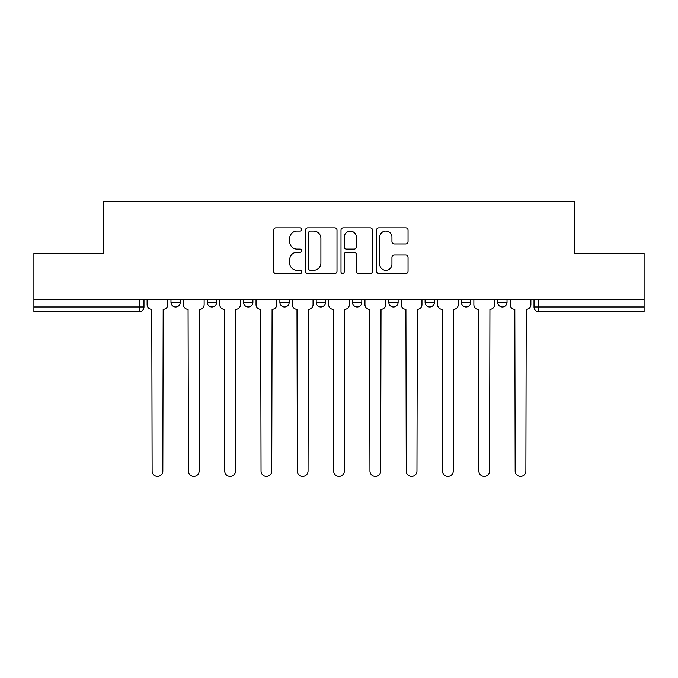 <?xml version="1.0" encoding="UTF-8"?>
<svg xmlns="http://www.w3.org/2000/svg" width="678" height="678" viewBox="0 0 678 678"><rect width="100%" height="100%" fill="white"/><g stroke="black" fill="none" stroke-linecap="round" stroke-linejoin="round"><path stroke-width="1.02" d="M301.769 229.435A1.602 1.602 0 0 0 300.168 227.842L275.895 227.842A2.288 2.288 0 0 0 273.607 230.122L273.607 271.242A2.288 2.288 0 0 0 275.895 273.522L300.168 273.522A1.602 1.602 0 0 0 301.769 271.929A1.602 1.602 0 0 0 300.168 270.327L297.023 270.327A7.314 7.314 0 0 1 289.718 263.013L289.718 259.589A7.314 7.314 0 0 1 297.023 252.284L300.168 252.284A1.602 1.602 0 0 0 301.769 250.682A1.602 1.602 0 0 0 300.168 249.08L297.023 249.08A7.314 7.314 0 0 1 289.718 241.775L289.718 238.342A7.314 7.314 0 0 1 297.023 231.037L300.168 231.037A1.602 1.602 0 0 0 301.769 229.435M461.413 299.786L461.413 302.346L470.718 302.346A4.653 4.653 0 0 1 466.066 306.998A4.653 4.653 0 0 1 461.413 302.346L461.413 299.786M388.799 299.786L388.799 302.346L398.113 302.346A4.653 4.653 0 0 1 393.46 306.998A4.653 4.653 0 0 1 388.799 302.346L388.799 299.786M352.501 299.786L352.501 302.346L361.806 302.346A4.653 4.653 0 0 1 357.153 306.998A4.653 4.653 0 0 1 352.501 302.346L352.501 299.786M279.887 299.786L279.887 302.346L289.201 302.346A4.653 4.653 0 0 1 284.54 306.998A4.653 4.653 0 0 1 279.887 302.346L279.887 299.786M405.758 243.944A2.288 2.288 0 0 0 408.046 241.656L408.046 230.122A2.288 2.288 0 0 0 405.758 227.842L378.807 227.842A2.288 2.288 0 0 0 376.519 230.122L376.519 271.242A2.288 2.288 0 0 0 378.807 273.522L405.758 273.522A2.288 2.288 0 0 0 408.046 271.242L408.046 257.309A2.288 2.288 0 0 0 405.758 255.021L394.223 255.021A2.288 2.288 0 0 0 391.943 257.309L391.943 264.217A6.11 6.11 0 0 1 385.833 270.327A6.11 6.11 0 0 1 379.722 264.217L379.722 237.147A6.11 6.11 0 0 1 385.833 231.037A6.11 6.11 0 0 1 391.943 237.147L391.943 241.656A2.288 2.288 0 0 0 394.223 243.944L405.758 243.944M33.9 299.786L33.9 253.47L103.251 253.47L103.251 201.578L574.749 201.578L574.749 253.47L644.1 253.47L644.1 299.786L33.9 299.786L33.9 306.998L143.982 306.998L143.982 299.786L143.982 306.998A4.653 4.653 0 0 1 139.321 311.651L33.9 311.651L33.9 306.998M337 230.122A2.288 2.288 0 0 0 334.72 227.842L307.761 227.842A2.288 2.288 0 0 0 305.481 230.122L305.481 271.242A2.288 2.288 0 0 0 307.761 273.522L334.72 273.522A2.288 2.288 0 0 0 337 271.242L337 230.122M343.28 227.842L370.239 227.842A2.288 2.288 0 0 1 372.519 230.122L372.519 271.242A2.288 2.288 0 0 1 370.239 273.522L358.704 273.522A2.288 2.288 0 0 1 356.416 271.242L356.416 254.564A2.288 2.288 0 0 0 354.136 252.284L346.483 252.284A2.288 2.288 0 0 0 344.195 254.564L344.195 271.929A1.602 1.602 0 0 1 342.602 273.522A1.602 1.602 0 0 1 341 271.929L341 230.122A2.288 2.288 0 0 1 343.28 227.842M534.018 299.786L534.018 306.998L644.1 306.998L644.1 311.651L538.679 311.651A4.653 4.653 0 0 1 534.018 306.998L534.018 299.786M644.1 299.786L644.1 306.998M507.025 299.786L507.025 302.346A4.653 4.653 0 0 1 502.373 306.998A4.653 4.653 0 0 1 497.72 302.346L507.025 302.346L507.025 299.786M497.72 299.786L497.72 302.346M470.718 299.786L470.718 302.346M434.42 299.786L434.42 302.346A4.653 4.653 0 0 1 429.759 306.998A4.653 4.653 0 0 1 425.106 302.346L434.42 302.346L434.42 299.786M425.106 299.786L425.106 302.346M398.113 299.786L398.113 302.346L398.113 299.786M361.806 302.346L361.806 299.786L361.806 302.346A4.653 4.653 0 0 1 357.153 306.998M325.499 299.786L325.499 302.346A4.653 4.653 0 0 1 320.847 306.998A4.653 4.653 0 0 1 316.194 302.346A4.653 4.653 0 0 0 320.847 306.998A4.653 4.653 0 0 0 325.499 302.346L325.499 299.786M316.194 299.786L316.194 302.346L325.499 302.346M289.201 299.786L289.201 302.346M252.894 299.786L252.894 302.346A4.653 4.653 0 0 1 248.241 306.998A4.653 4.653 0 0 1 243.58 302.346A4.653 4.653 0 0 0 248.241 306.998A4.653 4.653 0 0 0 252.894 302.346L243.58 302.346L243.58 299.786M207.282 299.786L207.282 302.346L216.587 302.346L216.587 299.786L216.587 302.346A4.653 4.653 0 0 1 211.934 306.998A4.653 4.653 0 0 1 207.282 302.346A4.653 4.653 0 0 0 211.934 306.998M170.975 299.786L170.975 302.346L180.28 302.346L180.28 299.786L180.28 302.346A4.653 4.653 0 0 1 175.627 306.998A4.653 4.653 0 0 1 170.975 302.346A4.653 4.653 0 0 0 175.627 306.998M139.321 299.786L139.321 311.651A4.653 4.653 0 0 0 143.982 306.998M310.278 231.037A1.602 1.602 0 0 0 308.676 232.639L308.676 268.725A1.602 1.602 0 0 0 310.278 270.327L313.583 270.327A7.314 7.314 0 0 0 320.897 263.013L320.897 238.342A7.314 7.314 0 0 0 313.583 231.037L310.278 231.037M356.416 237.258A6.11 6.11 0 0 0 350.306 231.147A6.11 6.11 0 0 0 344.195 237.258L344.195 246.8A2.288 2.288 0 0 0 346.483 249.08L354.136 249.08A2.288 2.288 0 0 0 356.416 246.8L356.416 237.258M147.118 299.786L147.118 304.676A4.653 4.653 0 0 0 151.77 309.329L152.126 471.074A5.356 5.356 0 0 0 157.474 476.422A5.356 5.356 0 0 0 162.83 471.074L163.178 309.329A4.653 4.653 0 0 0 167.83 304.676L167.83 299.786M183.424 299.786L183.424 304.676A4.653 4.653 0 0 0 188.077 309.329L188.425 471.074A5.356 5.356 0 0 0 193.781 476.422A5.356 5.356 0 0 0 199.137 471.074L199.485 309.329A4.653 4.653 0 0 0 204.137 304.676L204.137 299.786M219.731 299.786L219.731 304.676A4.653 4.653 0 0 0 224.384 309.329L224.732 471.074A5.356 5.356 0 0 0 230.088 476.422A5.356 5.356 0 0 0 235.436 471.074L235.791 309.329A4.653 4.653 0 0 0 240.444 304.676L240.444 299.786M256.038 299.786L256.038 304.676A4.653 4.653 0 0 0 260.691 309.329L261.038 471.074A5.356 5.356 0 0 0 266.386 476.422A5.356 5.356 0 0 0 271.742 471.074L272.09 309.329A4.653 4.653 0 0 0 276.743 304.676L276.743 299.786M292.337 299.786L292.337 304.676A4.653 4.653 0 0 0 296.989 309.329L297.345 471.074A5.356 5.356 0 0 0 302.693 476.422A5.356 5.356 0 0 0 308.049 471.074L308.397 309.329A4.653 4.653 0 0 0 313.05 304.676L313.05 299.786M328.644 299.786L328.644 304.676A4.653 4.653 0 0 0 333.296 309.329L333.644 471.074A5.356 5.356 0 0 0 339 476.422A5.356 5.356 0 0 0 344.356 471.074L344.704 309.329A4.653 4.653 0 0 0 349.356 304.676L349.356 299.786M364.95 299.786L364.95 304.676A4.653 4.653 0 0 0 369.603 309.329L369.951 471.074A5.356 5.356 0 0 0 375.307 476.422A5.356 5.356 0 0 0 380.655 471.074L381.011 309.329A4.653 4.653 0 0 0 385.663 304.676L385.663 299.786M401.257 299.786L401.257 304.676A4.653 4.653 0 0 0 405.91 309.329L406.258 471.074A5.356 5.356 0 0 0 411.614 476.422A5.356 5.356 0 0 0 416.962 471.074L417.309 309.329A4.653 4.653 0 0 0 421.962 304.676L421.962 299.786M437.556 299.786L437.556 304.676A4.653 4.653 0 0 0 442.209 309.329L442.565 471.074A5.356 5.356 0 0 0 447.912 476.422A5.356 5.356 0 0 0 453.268 471.074L453.616 309.329A4.653 4.653 0 0 0 458.269 304.676L458.269 299.786M473.863 299.786L473.863 304.676A4.653 4.653 0 0 0 478.515 309.329L478.863 471.074A5.356 5.356 0 0 0 484.219 476.422A5.356 5.356 0 0 0 489.575 471.074L489.923 309.329A4.653 4.653 0 0 0 494.576 304.676L494.576 299.786M510.17 299.786L510.17 304.676A4.653 4.653 0 0 0 514.822 309.329L515.17 471.074A5.356 5.356 0 0 0 520.526 476.422A5.356 5.356 0 0 0 525.874 471.074L526.23 309.329A4.653 4.653 0 0 0 530.882 304.676L530.882 299.786M538.679 299.786L538.679 311.651"/></g></svg>
